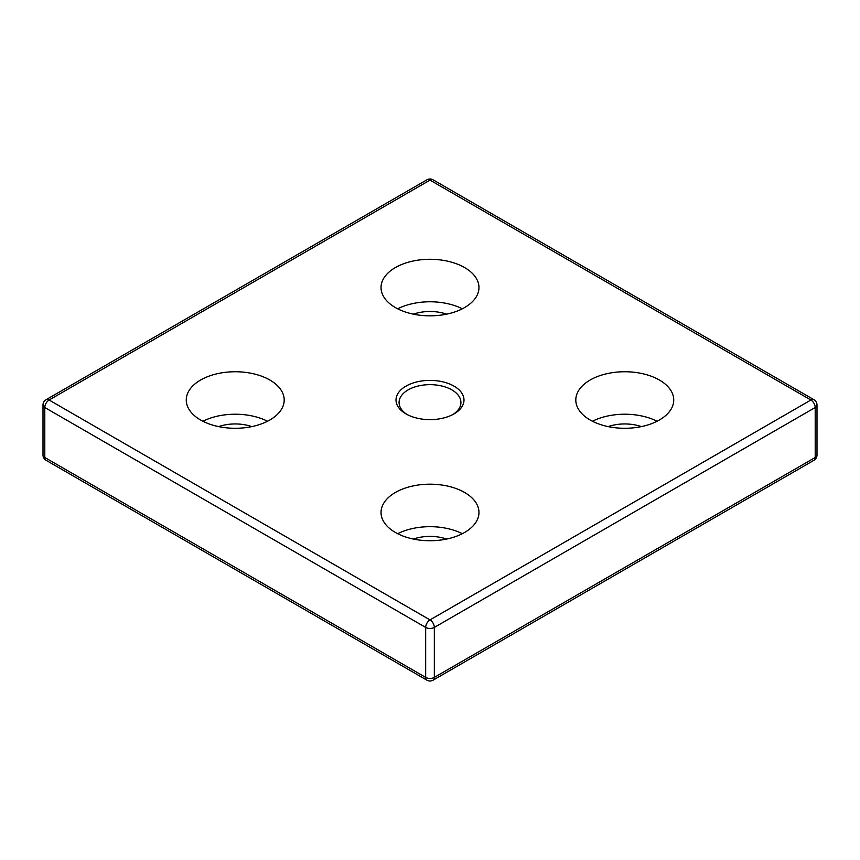 <?xml version="1.0" encoding="UTF-8"?>
<svg xmlns="http://www.w3.org/2000/svg" width="860" height="860" viewBox="0 0 860 860"><rect width="100%" height="100%" fill="white"/><g stroke="black" fill="none" stroke-linecap="round" stroke-linejoin="round"><path stroke-width="1.29" d="M407.102 414.509A30.928 17.856 180 0 1 399.072 402.512A30.928 17.856 180 0 1 430 384.656A30.928 17.856 180 0 1 460.928 402.512A30.928 17.856 180 0 1 452.897 414.509M405.963 413.886A33.992 19.619 0 0 0 454.037 413.886A33.992 19.619 0 0 0 454.037 386.14A33.992 19.619 0 0 0 405.963 386.14A33.992 19.619 0 0 0 405.963 413.886L405.963 413.886M395.374 307.558A48.966 28.273 180 0 1 381.034 287.562A48.966 28.273 180 0 1 430 259.29A48.966 28.273 180 0 1 478.966 287.562A48.966 28.273 180 0 1 448.737 313.685A48.966 28.273 180 0 1 395.374 307.558M395.374 532.447A48.966 28.273 180 0 1 381.034 512.463A48.966 28.273 180 0 1 430 484.191A48.966 28.273 180 0 1 478.966 512.463A48.966 28.273 180 0 1 448.737 538.586A48.966 28.273 180 0 1 395.374 532.447M590.143 420.002A48.966 28.273 180 0 1 575.802 400.018A48.966 28.273 180 0 1 624.768 371.746A48.966 28.273 180 0 1 673.735 400.018A48.966 28.273 180 0 1 643.506 426.13A48.966 28.273 180 0 1 590.143 420.002M200.606 420.002A48.966 28.273 180 0 1 186.265 400.018A48.966 28.273 180 0 1 235.231 371.746A48.966 28.273 180 0 1 284.198 400.018A48.966 28.273 180 0 1 253.969 426.13A48.966 28.273 180 0 1 200.606 420.002M267.546 421.25A48.966 28.273 0 0 0 202.917 421.25M251.84 426.614A32.132 18.555 0 0 0 218.633 426.614M657.083 421.25A48.966 28.273 0 0 0 592.454 421.25M641.366 426.614A32.132 18.555 0 0 0 608.16 426.614M462.315 533.705A48.966 28.273 0 0 0 397.685 533.705M446.609 539.059A32.132 18.555 0 0 0 413.391 539.059M462.315 308.804A48.966 28.273 0 0 0 397.685 308.804M446.609 314.158A32.132 18.555 0 0 0 413.391 314.158M430 180.116A6.117 3.537 -60 0 1 433.064 179.815A6.117 6.117 0 0 0 426.936 179.815A6.117 3.537 60 0 1 430 180.116L810.883 400.018A6.117 3.537 60 0 1 815.205 407.511A6.117 3.537 0 0 0 817 405.006A6.117 6.117 0 0 0 813.936 399.706A6.117 3.537 120 0 0 810.883 400.018L430 619.909A6.117 3.537 120 0 0 425.668 627.413A6.117 3.537 0 0 0 434.332 627.413A6.117 3.537 -120 0 0 430 619.909L49.117 400.018A6.117 3.537 -120 0 0 46.064 399.706A6.117 6.117 0 0 0 43 405.006A6.117 3.537 0 0 0 44.795 407.511A6.117 3.537 -60 0 1 49.117 400.018L430 180.116M44.795 457.488A6.117 3.537 180 0 1 43 454.994A6.117 6.117 0 0 0 46.064 460.293A6.117 3.537 -60 0 1 44.795 457.488L44.795 407.511L425.668 627.413L425.668 677.39A6.117 3.537 120 0 0 426.936 680.185A6.117 6.117 0 0 0 433.064 680.185A6.117 3.537 -120 0 0 434.332 677.39A6.117 3.537 180 0 1 425.668 677.39L44.795 457.488M815.205 457.488A6.117 3.537 60 0 1 813.936 460.293A6.117 6.117 0 0 0 817 454.994A6.117 3.537 180 0 1 815.205 457.488L434.332 677.39L434.332 627.413L815.205 407.511L815.205 457.488M817 454.994L817 405.006M813.936 460.293L433.064 680.185M426.936 680.185L46.064 460.293M43 454.994L43 405.006M813.936 399.706L433.064 179.815M426.936 179.815L46.064 399.706"/></g></svg>
